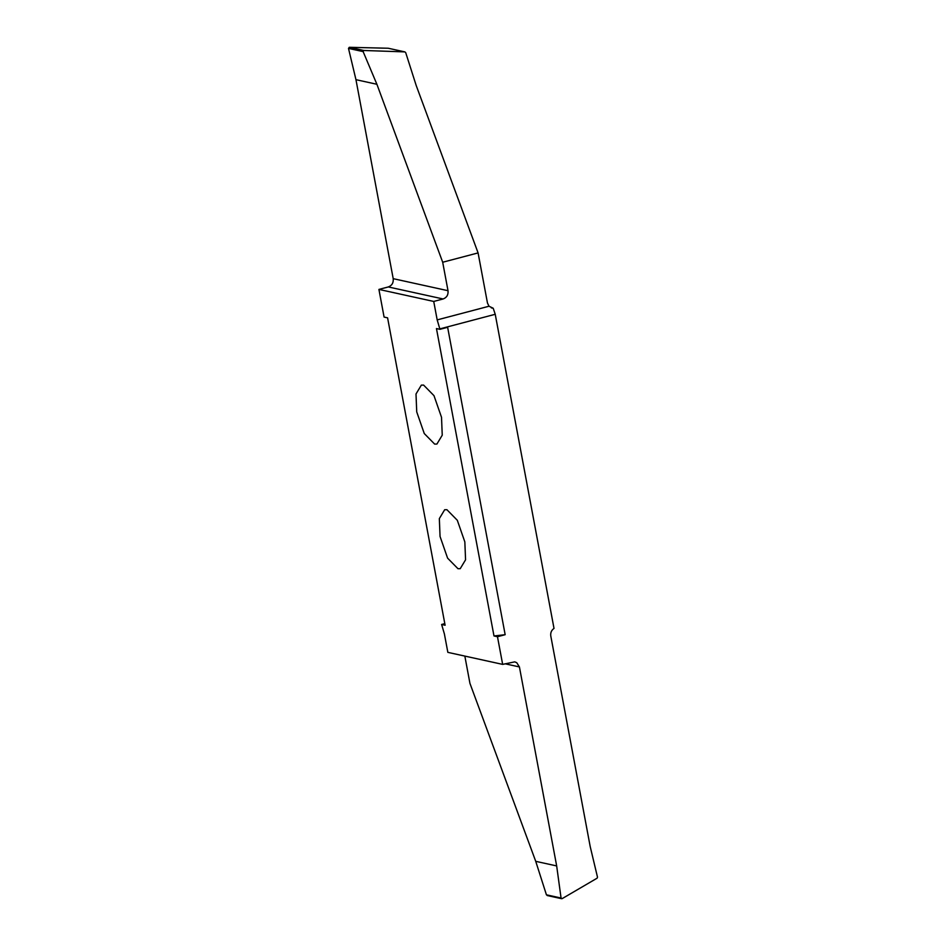 <?xml version="1.0" encoding="UTF-8"?>
<svg xmlns="http://www.w3.org/2000/svg" width="946" height="946" viewBox="0 0 946 946"><rect width="100%" height="100%" fill="white"/><g stroke="black" fill="none" stroke-linecap="round" stroke-linejoin="round"><path stroke-width="1.42" d="M423.607 385.093L433.989 395.665L441.522 417.316L442.243 435.195L436.898 444.064L434.64 444.088L424.257 433.528L416.725 411.877L416.004 393.985L421.348 385.117L423.607 385.093M497.478 636.729L505.164 634.695L493.989 635.96L497.478 636.729L502.657 664.388L447.848 652.362L444.384 633.903L441.616 624.466L445.105 625.235L387.588 317.844L384.088 317.076L378.92 289.417L388.298 286.945C391.951 285.562 393.595 282.807 393.205 278.668L355.956 79.677L348.495 48.4L349.299 47.3L388.215 48.246L404.805 51.888L363.784 50.481L363.134 51.616L376.898 84.277L442.693 262.243L448.014 290.706C448.404 294.833 446.772 297.588 443.106 298.971L433.729 301.443L437.182 319.902L489.011 306.232L493.197 308.242L495.231 314.285L554.013 628.416C551.447 630.225 550.371 632.744 550.785 635.96L590.198 846.564L597.505 877.19L597.092 878.195L562.184 898.617L561.061 898.026L562.184 898.617M493.989 635.96L436.461 328.569L439.949 329.326L447.635 327.304L505.164 634.695M437.182 319.902L439.949 329.326M433.729 301.443L378.92 289.417M457.97 568.7L447.588 558.14L440.056 536.488L439.334 518.609L444.667 509.74L446.926 509.717L457.308 520.276L464.841 541.928L465.562 559.819L460.217 568.688L457.97 568.7M547.71 895.436L546.421 894.81L535.732 861.333L469.937 683.367L464.841 656.086M502.657 664.388L514.754 661.857L516.753 662.708L519.425 666.942L556.674 865.933L561.061 898.026L546.421 894.81M556.674 865.933L535.732 861.333M439.866 328.889L495.231 314.285M492.227 308.112L491.293 307.817M489.011 306.232L487.462 303.004L478.085 252.913L416.169 85.412L405.704 52.621L404.805 51.888L405.704 52.621M355.956 79.677L376.898 84.277M478.085 252.913L442.693 262.243M444.809 623.627L441.616 624.466M519.425 666.942L504.998 663.773M363.784 50.481L349.299 47.3M348.495 48.4L363.134 51.616M393.205 278.668L448.014 290.706M443.106 298.971L388.298 286.945M561.652 898.7L547.166 895.519M388.345 48.27L404.947 51.912"/></g></svg>
